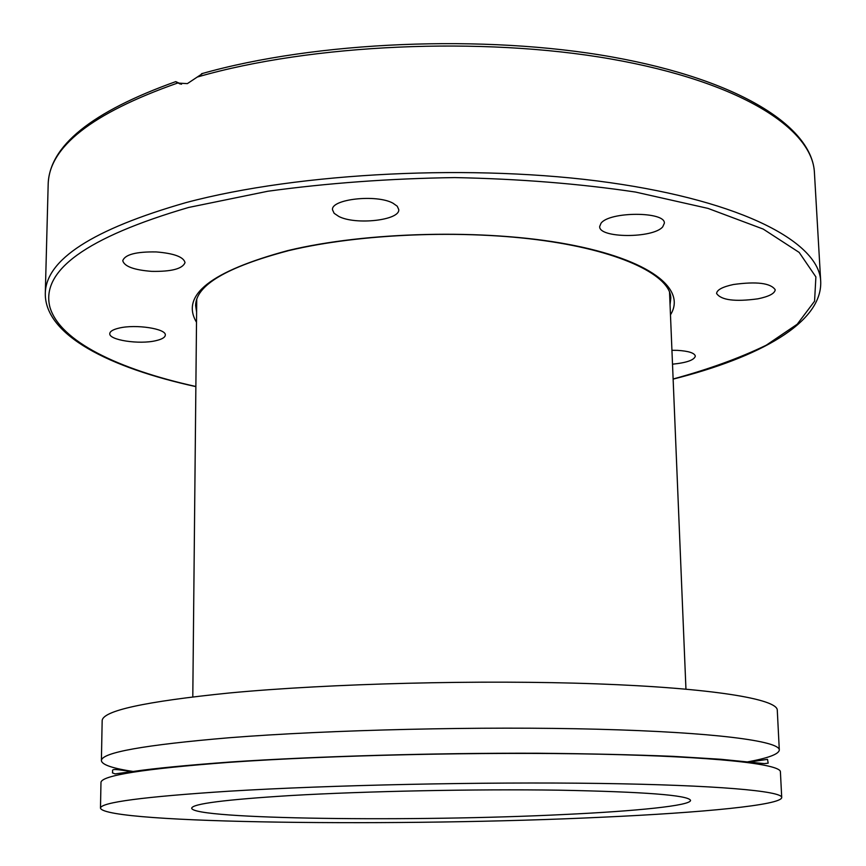 <?xml version="1.0" encoding="UTF-8"?>
<svg xmlns="http://www.w3.org/2000/svg" width="866" height="866" viewBox="0 0 866 866"><rect width="100%" height="100%" fill="white"/><g stroke="black" fill="none" stroke-linecap="round" stroke-linejoin="round"><path stroke-width="1.3" d="M779.303 749.978L777.278 710.152C777.408 699.078 712.328 688.069 596.75 683.859C481.453 679.637 329.481 683.501 229.479 692.973C144.73 701.536 102.296 710.802 102.166 720.761L101.398 760.629C101.484 752.576 144.081 744.944 229.198 737.745C329.665 729.778 482.405 726.173 598.2 729.248C714.298 732.3 779.541 741.015 779.303 749.978C778.891 754.243 767.687 758.324 745.702 762.221M563.853 814.516C415.593 821.899 192.349 819.398 191.689 808.205C192.241 803.8 225.344 799.578 290.987 795.529C365.625 791.188 474.969 788.98 558.408 790.171C644.347 791.795 688.394 795.194 690.548 800.368C690.797 805.64 636.824 811.106 563.853 814.516M781.717 797.478L780.407 771.844C780.721 764.05 715.381 756.603 599.001 754.178C482.925 751.753 329.762 755.206 229.057 762.351C143.724 768.792 101.03 775.514 100.976 782.518L100.478 808.173C105.598 823.815 404.054 826.759 602.411 817.201C702.889 812.633 781.76 805.066 781.717 797.478C782.095 791.059 716.647 785.105 599.943 783.438C483.531 781.771 329.881 785.04 228.873 791.21C143.312 796.752 100.51 802.414 100.478 808.173M135.367 771.812C113.262 768.597 101.939 764.873 101.398 760.629M202.763 73.394L187.37 83.623L177.541 83.06L175.766 81.631L181.524 84.229M155.761 340.706C139.242 344.69 108.77 340.078 109.776 333.616C109.971 331.353 113.045 329.513 119.032 328.106C135.659 323.971 166.553 328.755 165.309 335.12C165.092 337.448 161.91 339.31 155.761 340.706M151.799 271.372C134.046 270.008 124.368 266.457 122.756 260.709C124.985 254.539 136.124 251.616 156.172 251.93C173.958 253.37 183.581 256.921 185.021 262.56C182.704 268.763 171.62 271.697 151.799 271.372M338.812 216.457L334.146 213.317L332.512 209.81C330.747 199.115 376.548 193.995 392.969 203.185L397.256 206.227L398.75 209.561C400.168 220.289 355.731 225.301 338.812 216.457M600.993 223.298C609.263 211.358 665.727 211.336 664.341 223.255L662.739 226.816C653.235 238.551 598.612 238.312 599.683 226.502L600.993 223.298M733.459 284.503C756.765 281.309 770.675 283.063 775.211 289.753C774.789 293.498 769.03 296.518 757.923 298.824C734.898 301.942 721.118 300.156 716.583 293.477C716.918 289.85 722.547 286.852 733.459 284.503M671.94 350.297L677.439 350.362C688.611 351.055 694.586 352.971 695.333 356.132C694.261 360.072 686.651 362.757 672.514 364.185M673.131 379.124C758.93 357.517 822.44 322.931 820.708 281.385C819.366 242.805 743.959 201.583 609.534 182.596C475.466 163.577 299.355 172.345 186.038 202.59C92.608 229.371 45.692 259.703 45.292 293.563L48.16 184.761C48.637 147.188 91.764 113.294 177.541 83.06M195.868 386.496C118.371 369.317 60.176 341.366 49.99 307.43C40.28 270.722 86.47 237.403 188.571 207.472L267.897 191.234C327.402 183.094 389.668 178.537 454.704 177.584C519.221 178.872 579.473 183.689 635.449 192.046L708.02 208.403L763.195 229.068L799.166 252.417L815.891 276.904L814.57 301.206L797.218 324.23L766.237 345.209C739.78 358.015 708.745 369.273 673.12 378.994M289.136 250.523C360.115 233.549 464.306 229.371 544.14 240.661C624.321 251.887 670.674 276.535 670.804 298.12L670.057 304.713M670.468 314.823C686.803 289.017 650.052 259.508 567.371 244.18C484.982 228.808 366.654 231.568 287.902 250.566C210.784 271.394 180.323 295.295 196.506 322.271M196.604 312.15L195.64 305.579C195.781 285.315 226.708 267.02 288.421 250.696M197.589 76.955C311.262 44.09 482.07 36.307 611.006 59.007C740.278 81.675 812.654 128.72 814.43 172.724L820.708 281.385M133.916 772.039C107.048 767.59 113.641 769.798 112.418 772.873L115.037 773.89L132.888 771.509C154.159 768.38 187.034 765.187 231.514 761.928C315.874 756.332 431.896 752.922 537.277 753.236C588.436 753.68 633.89 754.73 673.651 756.375L720.685 759.265L764.332 763.617L768.185 763.163L767.503 759.352L747.163 762.405M48.16 184.761C49.005 146.127 91.536 111.746 175.766 81.631M175.798 81.772L180.225 84.024M45.292 293.563C44.87 335.142 109.43 367.725 195.868 386.626M201.551 73.729C315.56 41.297 484.733 34.099 612.24 57.004C739.954 79.921 812.286 126.956 814.43 172.724M196.734 299.43L192.793 696.87M669.526 292.004L685.948 689.12"/></g></svg>
